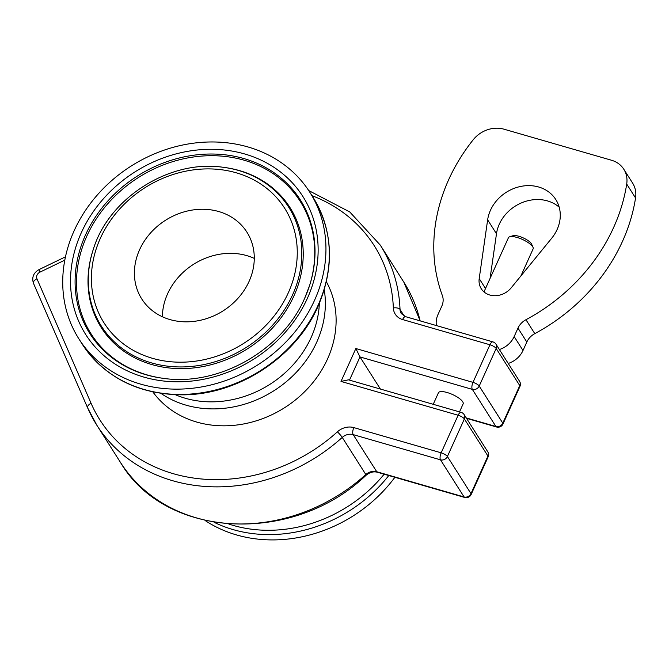 <?xml version="1.0" encoding="UTF-8"?>
<svg xmlns="http://www.w3.org/2000/svg" width="669" height="669" viewBox="0 0 669 669"><rect width="100%" height="100%" fill="white"/><g stroke="black" fill="none" stroke-linecap="round" stroke-linejoin="round"><path stroke-width="1" d="M533.026 247.329L531.638 244.168A10.829 3.328 -155.7 0 0 531.378 243.683A10.829 3.328 -155.7 0 0 522.681 237.654A10.829 3.328 -155.7 0 0 512.947 235.731L509.661 236.784A13.539 4.165 24.3 0 1 521.828 239.184A13.539 4.165 24.3 0 1 532.691 246.719A13.539 4.165 24.3 0 1 533.026 247.329A13.539 4.165 24.3 0 1 533.134 248.851L520.9 275.954M483.98 291.893L508.448 237.704A13.539 4.165 24.3 0 1 509.661 236.784M433.228 404.302L438.454 392.736A13.539 4.165 24.3 0 1 449.785 393.397A13.539 4.165 24.3 0 1 462.697 401.743A13.539 4.165 24.3 0 1 463.132 403.875L459.519 411.895M488.119 456.902A5.419 1.664 24.3 0 0 487.944 456.049L470.976 493.63A5.419 4.666 147.6 0 1 464.094 496.958L376.756 471.737A5.419 2.183 -73.9 0 0 377.375 472.239L464.712 497.46A5.419 2.183 -73.9 0 1 464.094 496.958L440.511 459.837A5.419 4.666 -32.4 0 0 447.394 456.517A5.419 1.664 24.3 0 0 441.164 452.821L353.826 427.6A5.419 2.183 106.1 0 0 353.173 434.616L440.511 459.837A5.419 2.183 -73.9 0 1 441.164 452.821L458.131 415.24A5.419 2.183 -73.9 0 1 461.108 412.355L348.465 379.833L341.006 381.422L458.131 415.24A5.419 1.664 24.3 0 1 463.207 417.757A5.419 1.664 24.3 0 1 464.37 418.936L487.944 456.049A5.419 4.666 -32.4 0 0 487.76 451.767L464.177 414.655A5.419 4.666 147.6 0 1 464.37 418.936L447.394 456.517L470.976 493.63A5.419 1.664 24.3 0 1 471.152 494.483L488.119 456.902A5.419 5.419 0 0 0 487.76 451.767M472.331 389.375A5.419 2.183 -73.9 0 1 472.983 382.359L355.858 348.532L359.972 356.928L472.331 389.375L495.913 426.488A5.419 4.666 -32.4 0 0 502.795 423.168L479.213 386.055A5.419 4.666 147.6 0 1 472.331 389.375M466.251 417.924L495.913 426.488A5.419 2.183 -73.9 0 0 496.532 426.998A5.419 5.419 0 0 0 502.971 424.021L519.938 386.439A5.419 1.664 -155.7 0 0 519.763 385.587L496.181 348.465L479.213 386.055A5.419 1.664 -155.7 0 0 472.983 382.359L489.951 344.778A5.419 2.183 -73.9 0 1 492.928 341.892L405.59 316.671L401.3 313.585A10.829 9.333 147.6 0 1 400.029 309.438A5.419 2.459 177.8 0 0 393.347 307.949A16.248 14.007 -32.4 0 0 402.613 319.556L489.951 344.778A5.419 1.664 -155.7 0 1 495.018 347.286A5.419 1.664 -155.7 0 1 496.181 348.465A5.419 4.666 -32.4 0 0 495.997 344.192L495.997 344.192A5.419 5.419 0 0 0 492.928 341.892M502.971 424.021A5.419 1.664 -155.7 0 0 502.795 423.168L519.763 385.587A5.419 4.666 147.6 0 0 519.57 381.305L495.997 344.192M380.377 389.04L359.972 356.928L349.494 380.126M326.38 281.741A102.917 88.684 147.6 0 1 327.542 358.944A102.917 88.684 147.6 0 1 243.792 423.929A102.917 88.684 147.6 0 1 152.9 391.967M479.205 278.588L487.642 219.85A37.916 32.672 147.6 0 1 517.162 187.328A37.916 32.672 147.6 0 1 555.797 199.546A37.916 32.672 147.6 0 1 551.632 238.323L511.2 287.821A18.958 16.34 147.6 0 1 481.279 288.765A18.958 16.34 147.6 0 1 479.205 278.588L485.51 288.515M559.184 207.164A37.916 32.672 -32.4 0 0 521.494 202.866A37.916 32.672 -32.4 0 0 496.482 233.765L490.068 278.413M139.587 249.738A62.292 53.679 147.6 0 1 191.886 210.125A62.292 53.679 147.6 0 1 246.911 232.151A62.292 53.679 147.6 0 1 223.12 310.859A62.292 53.679 147.6 0 1 141.761 298.959A62.292 53.679 147.6 0 1 139.587 249.738M254.279 258.401A62.292 53.679 -32.4 0 0 167.585 293.816A62.292 53.679 -32.4 0 0 162.4 316.78M394.886 477.298A136.769 117.861 147.6 0 1 205.057 520.482M314.555 300.272A136.769 117.861 147.6 0 1 199.722 387.251A136.769 117.861 147.6 0 1 78.9 338.899A136.769 117.861 147.6 0 1 131.132 166.071A136.769 117.861 147.6 0 1 309.78 192.204A136.769 117.861 147.6 0 1 314.555 300.272M436.405 325.569A21.667 18.673 147.6 0 1 437.978 314.581L441.799 306.126A16.248 14.007 -32.4 0 0 442.368 295.589A178.748 154.037 147.6 0 1 473.242 139.737A27.086 23.34 147.6 0 1 503.933 129.176L611.533 160.251A27.086 23.34 147.6 0 1 623.784 169.215A27.086 23.34 147.6 0 1 626.711 184.05A178.748 154.037 147.6 0 1 525.951 319.723A16.248 14.007 -32.4 0 0 517.973 328.119L514.16 336.574A21.667 18.673 147.6 0 1 499.392 349.527M508.231 363.451A21.667 18.673 -32.4 0 0 522.999 350.497L526.821 342.043A16.248 14.007 147.6 0 1 534.79 333.639A178.748 154.037 -32.4 0 0 635.55 197.974A27.086 23.34 -32.4 0 0 632.631 183.13L623.784 169.215M355.858 348.532L341.006 381.422M311.971 195.649A162.5 140.03 147.6 0 1 393.347 307.949M353.826 427.6A16.248 14.007 -32.4 0 0 337.427 431.798A162.5 140.03 147.6 0 1 91.084 403.307L36.946 278.781A5.419 4.666 147.6 0 1 39.948 272.141L64.809 260.132M496.482 233.765L487.642 219.85M337.427 431.798A5.419 0.535 47.9 0 1 342.244 437.417A10.829 9.333 147.6 0 1 353.173 434.616L376.756 471.737A10.829 9.333 -32.4 0 0 365.826 474.53A167.919 144.696 147.6 0 1 120.403 462.304C165.243 538.997 293.189 545.218 366.11 475.249A5.419 0.535 -132.1 0 0 365.826 474.53L342.244 437.417A167.919 144.696 -32.4 0 1 96.821 425.191L120.403 462.304M91.084 403.307A5.419 2.726 156.5 0 0 87.589 407.789A5.419 2.726 156.5 0 0 87.689 407.981A167.919 144.696 -32.4 0 0 96.821 425.191L87.589 407.789L33.45 283.263A5.419 2.726 156.5 0 0 33.55 283.455M36.946 278.781A5.419 2.726 156.5 0 0 33.45 283.263C31.627 277.384 33.492 272.818 39.061 269.582L65.487 256.821M39.948 272.141L39.061 269.582M402.613 319.556A5.419 2.183 -73.9 0 1 405.59 316.671M404.319 316.194L400.029 309.438A167.919 144.696 -32.4 0 0 380.276 245.097L349.753 211.948L308.702 190.548M380.276 245.097L403.859 282.209A167.919 144.696 147.6 0 1 420.124 320.869M384.157 474.196A133.917 115.403 147.6 0 1 228.823 524.061M214.097 522.28A136.769 117.861 -32.4 0 0 388.789 475.534M317.934 305.582A136.769 117.861 147.6 0 1 203.092 392.561A136.769 117.861 147.6 0 1 82.27 344.209C105.276 378.027 139.236 394.894 184.151 394.835C239.385 394.175 296.158 356.636 318.076 306.26C334.734 267.165 333.095 230.914 313.151 197.522A136.769 117.861 147.6 0 1 317.934 305.582M319.33 303.4A99.045 85.348 147.6 0 1 311.135 337.494A99.045 85.348 147.6 0 1 175.495 394.777M161.087 393.447A102.917 88.684 -32.4 0 0 316.797 342.035A102.917 88.684 -32.4 0 0 324.248 289.786M288.356 292.704A106.965 92.171 147.6 0 1 111.054 332.317A106.965 92.171 147.6 0 1 183.599 171.64A106.965 92.171 147.6 0 1 288.356 292.704M292.579 294.845A110.954 95.608 147.6 0 1 157.274 364.371A110.954 95.608 147.6 0 1 93.192 249.738C108.612 198.041 169.583 159.272 222.986 167.267A110.954 95.608 147.6 0 1 292.579 294.845M222.986 167.267L223.772 167.367A111.832 96.369 147.6 0 1 293.917 295.957A111.832 96.369 147.6 0 1 157.541 366.027A111.832 96.369 147.6 0 1 92.949 250.482L93.192 249.738M164.064 378.437A123.798 106.68 147.6 0 1 81.1 251.444A123.798 106.68 147.6 0 1 229.676 157.048A123.798 106.68 147.6 0 1 309.396 286.106M309.513 285.73L304.663 298.282C282.418 350.288 218.621 386.498 163.671 378.386A124.668 107.433 147.6 0 1 79.686 250.574A124.668 107.433 147.6 0 1 229.484 155.4A124.668 107.433 147.6 0 1 309.513 285.73A124.668 107.433 147.6 0 1 304.646 298.332M307.431 298.207A128.657 110.87 147.6 0 1 94.162 345.856A128.657 110.87 147.6 0 1 181.424 152.591A128.657 110.87 147.6 0 1 307.431 298.207M514.16 336.574L522.999 350.497M517.973 328.119L526.821 342.043M525.951 319.723L534.79 333.639M626.711 184.05L635.55 197.974M496.532 426.998L466.51 418.326M464.177 414.655A5.419 5.419 0 0 0 461.108 412.355M377.375 472.239C373.553 471.252 369.798 472.255 366.11 475.249M403.859 282.209L420.207 320.894M464.712 497.46A5.419 5.419 0 0 0 471.152 494.483M519.938 386.439A5.419 5.419 0 0 0 519.57 381.305M78.9 338.899L82.27 344.209M309.78 192.204L313.151 197.522M309.153 286.825L308.718 288.105"/></g></svg>
